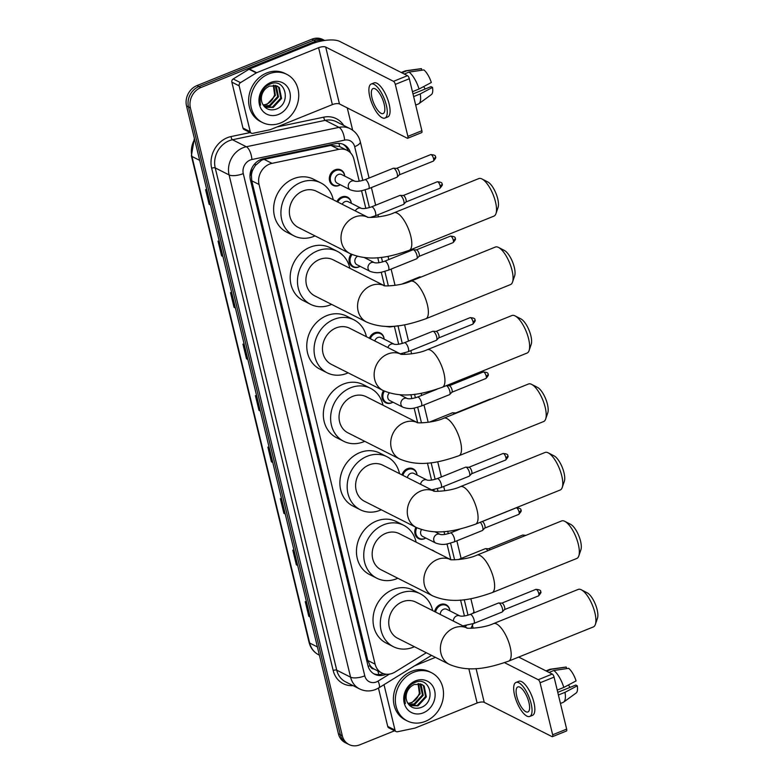 <?xml version="1.0" encoding="UTF-8"?>
<svg xmlns="http://www.w3.org/2000/svg" width="784" height="784" viewBox="0 0 784 784"><rect width="100%" height="100%" fill="white"/><g stroke="black" fill="none" stroke-linecap="round" stroke-linejoin="round"><path stroke-width="1.18" d="M336.875 201.596A8.634 7.458 -63.2 0 1 341.687 196.99A8.634 7.458 -63.2 0 1 347.479 197.127A8.634 7.458 -63.2 0 1 351.281 203.281M360.042 266.295A8.634 7.458 -63.2 0 1 358.631 267.03A8.634 7.458 -63.2 0 1 352.839 266.883A8.634 7.458 -63.2 0 1 351.163 254.134M369.401 338.237A8.634 7.458 -63.2 0 1 374.556 332.847A8.634 7.458 -63.2 0 1 380.348 332.994A8.634 7.458 -63.2 0 1 384.15 339.149M392.911 402.163A8.634 7.458 -63.2 0 1 391.5 402.898A8.634 7.458 -63.2 0 1 385.708 402.751A8.634 7.458 -63.2 0 1 383.513 390.706M401.996 474.908A8.634 7.458 -63.2 0 1 407.425 468.714A8.634 7.458 -63.2 0 1 413.217 468.861A8.634 7.458 -63.2 0 1 417.019 475.006M416.853 527.75A8.095 6.987 -63.2 0 0 419.313 538.383A8.095 6.987 -63.2 0 0 424.742 538.51A8.095 6.987 -63.2 0 0 425.761 538.01A8.634 7.458 -63.2 0 1 424.369 538.755A8.634 7.458 -63.2 0 1 418.578 538.618A8.634 7.458 -63.2 0 1 415.951 527.309M431.278 549.809A8.634 7.458 -63.2 0 1 432.944 550.378A8.634 7.458 -63.2 0 1 434.385 551.377M434.659 611.618A8.634 7.458 -63.2 0 1 440.294 604.582A8.634 7.458 -63.2 0 1 446.086 604.729A8.634 7.458 -63.2 0 1 449.889 610.873A8.095 6.987 -63.2 0 0 446.331 605.454L443.528 604.033M344.676 176.096A8.095 6.987 -63.2 0 0 341.148 170.687A8.095 6.987 -63.2 0 0 335.719 170.549A8.095 6.987 -63.2 0 0 330.338 177.733A8.095 6.987 -63.2 0 0 333.847 185.132A8.095 6.987 -63.2 0 0 339.276 185.259A8.095 6.987 -63.2 0 0 340.295 184.759A8.634 7.458 -63.2 0 1 338.913 185.504A8.634 7.458 -63.2 0 1 333.122 185.367A8.634 7.458 -63.2 0 1 329.378 177.478A8.634 7.458 -63.2 0 1 335.111 169.814A8.634 7.458 -63.2 0 1 340.913 169.952A8.634 7.458 -63.2 0 1 344.705 176.106M359.248 181.202L353.917 159.191A16.19 13.975 116.8 0 0 347.214 150.401L339.648 146.579L330.936 145.383L264.09 159.358L261.66 160.142L255.417 165.404L253.114 169.217A5.4 4.655 116.8 0 0 251.36 174.881A16.19 5.733 166.4 0 1 249.998 175.4M347.214 150.401A16.19 13.975 116.8 0 0 338.835 149.372L271.989 163.356A16.19 13.975 116.8 0 0 269.51 164.111A16.19 13.975 116.8 0 0 259.053 184.485L375.105 664.166A16.19 13.975 116.8 0 0 381.808 672.956A16.19 13.975 116.8 0 0 395.048 672.015L426.31 652.749M251.36 174.881L251.419 175.136A16.19 13.975 -63.2 0 1 253.114 169.217M374.037 669.017A16.19 13.975 -63.2 0 1 370.028 665.391L370.087 665.645A5.4 4.655 116.8 0 0 374.037 669.017L381.808 672.956M251.419 175.136L251.752 180.79L367.794 660.471L370.028 665.391M464.402 615.979A16.19 13.975 116.8 0 0 464.236 615.175L460.571 600.034M450.78 559.56L446.998 543.929M444.704 534.453L444.009 531.562M434.218 491.088L433.856 489.588M431.563 480.112L427.437 463.089M417.647 422.615L414.128 408.062M411.835 398.595L410.875 394.617M398.693 344.245L394.411 326.546M384.523 285.67L381.259 272.195M378.966 262.728L377.751 257.671M365.824 208.377L361.542 190.679M350.497 152.821A16.19 13.975 116.8 0 0 343.951 144.658A16.19 13.975 116.8 0 0 335.581 143.639L263.365 158.74A16.19 13.975 116.8 0 0 260.876 159.495A16.19 13.975 116.8 0 0 250.429 179.869L367.902 665.449A16.19 13.975 116.8 0 0 374.615 674.24A16.19 13.975 116.8 0 0 386.159 674.211M394.577 730.786L359.876 744.8A16.19 13.975 -63.2 0 1 349.007 744.535A16.19 13.975 -63.2 0 1 342.304 735.745L190.414 107.918A16.19 13.975 -63.2 0 1 200.861 87.543L315.746 41.17A16.19 13.975 -63.2 0 1 324.213 40.523M347.263 107.898L352.663 130.222M472.468 625.407L473.144 628.209M349.007 744.535L345.117 742.566A16.19 13.975 -63.2 0 1 338.414 733.775L186.523 105.948A16.19 13.975 -63.2 0 1 196.98 85.583L311.856 39.2L313.796 40.18A16.19 13.975 -63.2 0 1 324.664 40.445A16.19 13.975 -63.2 0 0 313.796 40.18L198.92 86.563L313.796 40.18L315.746 41.17M186.523 105.948L188.474 106.928A16.19 13.975 -63.2 0 1 198.92 86.563A16.19 13.975 -63.2 0 0 188.474 106.928L340.354 734.755L188.474 106.928L190.414 107.918M347.067 743.555A16.19 13.975 -63.2 0 1 340.354 734.755A16.19 13.975 -63.2 0 0 347.067 743.555M383.337 673.603A16.19 13.975 -63.2 0 1 373.664 673.711M342.961 144.217A16.19 13.975 -63.2 0 1 348.282 151.008M310.101 616.734L309.21 616.489A4.322 1.529 166.4 0 1 308.808 616.332L310.17 617.018M306.613 602.308L305.25 601.622L308.808 616.332M297.636 565.225L296.744 564.98A4.322 1.529 166.4 0 1 296.352 564.833L297.704 565.519M294.147 550.809L292.795 550.123L296.352 564.833M285.18 513.726L284.288 513.481A4.322 1.529 166.4 0 1 283.896 513.334L285.249 514.02M281.691 499.3L280.329 498.624L283.896 513.334M272.714 462.227L271.823 461.982A4.322 1.529 166.4 0 1 271.431 461.835L272.793 462.521M269.226 447.801L267.873 447.115L271.431 461.835M210.426 204.722L209.534 204.477A4.322 1.529 166.4 0 1 209.132 204.33L210.494 205.016M206.937 190.296L205.575 189.61L209.132 204.33M222.881 256.221L221.99 255.976A4.322 1.529 166.4 0 1 221.598 255.829L222.95 256.515M219.393 241.795L218.03 241.109L221.598 255.829M235.337 307.72L234.445 307.475A4.322 1.529 166.4 0 1 234.053 307.328L235.416 308.014M231.848 293.304L230.496 292.618L234.053 307.328M247.803 359.219L246.911 358.974A4.322 1.529 166.4 0 1 246.509 358.827L247.871 359.513M244.314 344.803L242.952 344.117L246.509 358.827M260.259 410.728L259.367 410.483A4.322 1.529 166.4 0 1 258.975 410.336L260.327 411.012M256.77 396.302L255.417 395.616L258.975 410.336M311.856 39.2A16.19 13.975 -63.2 0 1 322.714 39.465L324.684 40.454M280.594 122.97A26.979 23.295 -63.2 0 1 262.483 122.529A26.979 23.295 -63.2 0 1 250.802 97.863A26.979 23.295 -63.2 0 1 268.726 73.921A26.979 23.295 -63.2 0 1 286.826 74.372A26.979 23.295 -63.2 0 1 298.508 99.039A26.979 23.295 -63.2 0 1 280.594 122.97M262.483 122.529L260.543 121.549A26.979 23.295 -63.2 0 1 248.861 96.883A26.979 23.295 -63.2 0 1 266.785 72.941A26.979 23.295 -63.2 0 1 284.886 73.382L286.826 74.372M270.794 82.457A17.591 15.19 -63.2 0 1 289.884 92.306A17.591 15.19 -63.2 0 1 278.526 114.444A17.591 15.19 -63.2 0 1 259.435 104.595A17.591 15.19 -63.2 0 1 270.794 82.457M275.527 109.348C292.236 104.223 285.494 77.057 270.255 84.035C266.08 85.701 262.993 88.788 260.994 93.296C259.416 97.392 259.279 101.342 260.592 105.164C259.141 97.5 261.258 91.64 266.952 87.583A12.191 10.525 -63.2 0 0 262.611 103.978C265.482 109.064 269.784 110.858 275.527 109.348M264.835 107.094L272.469 107.075L280.79 98.108L278.624 87.279L276.83 85.897M264.953 107.202L273.244 107.467L281.554 98.49L279.388 87.671L277.222 86.083L269.422 86.073L266.952 87.583M263.934 106.105L269.392 105.517L277.703 96.54L275.164 85.368M264.179 106.408L270.157 105.909L278.477 96.932L276.301 86.113L275.596 85.466M273.322 85.191L274.616 94.982L272.803 98.804A12.191 10.525 -63.2 0 1 266.648 104.135A12.191 10.525 -63.2 0 1 263.101 104.909M263.189 105.046L267.07 104.35L275.39 95.374L273.802 85.201M250.243 131.712A2.695 2.332 116.8 0 0 251.36 133.172L244.069 129.497A2.695 2.332 -63.2 0 1 242.952 128.027L250.243 131.712L239.149 85.848L231.858 82.163A2.695 2.332 -63.2 0 1 233.201 78.968L249.008 69.227A2.695 2.332 -63.2 0 1 249.41 69.021L311.317 44.031A21.589 7.644 166.4 0 1 339.707 41.405L407.504 75.666A2.695 0.97 68 0 1 409.317 78.733L395.303 84.388A2.695 0.97 -112 0 0 393.499 81.32L325.703 47.06A5.4 1.911 -13.6 0 0 318.598 47.716L256.691 72.706A2.695 2.332 116.8 0 0 256.299 72.912L240.492 82.653A2.695 2.332 116.8 0 0 239.149 85.848M242.952 128.027L231.858 82.163M251.36 133.172A2.695 2.332 116.8 0 0 252.752 133.349L270.049 129.732A2.695 2.332 116.8 0 0 270.46 129.605L332.367 104.615A5.4 1.911 -13.6 0 1 339.462 103.958L407.259 138.219A2.695 0.97 -112 0 0 407.68 138.268A2.695 0.97 -112 0 0 407.886 136.377L421.89 130.722L409.317 78.733M421.89 130.722A2.695 0.97 68 0 1 421.684 132.614L407.68 138.268M407.886 136.377L395.303 84.388M384.16 104.125A13.495 4.851 -112 0 0 373.037 88.543A13.495 4.851 -112 0 0 372.018 97.98A13.495 4.851 -112 0 0 383.141 113.562A13.495 4.851 -112 0 0 384.16 104.125M384.954 118.061L387.757 116.934A18.346 6.595 -112 0 0 389.148 104.096A18.346 6.595 -112 0 0 374.017 82.908L371.224 84.035A18.346 6.595 -112 0 0 369.823 96.873A18.346 6.595 -112 0 0 384.954 118.061A18.346 6.595 -112 0 0 386.345 105.223A18.346 6.595 -112 0 0 371.224 84.035M421.851 70.217L421.478 68.688L406.622 70.864L401.829 72.794M406.622 70.864A17.807 6.399 -112 0 0 405.602 70.815A17.807 6.399 -112 0 0 405.044 70.962L401.241 72.5M415.687 105.076L418.382 103.988A17.807 6.399 -112 0 0 418.881 103.704A17.807 6.399 -112 0 0 420.234 93.933L432.513 87.406L431.024 86.652L412.992 93.933M413.638 96.599L420.234 93.933M421.478 68.688A14.034 5.037 -112 0 0 420.91 68.698L405.602 70.815M418.881 103.704L431.376 94.609A14.034 5.037 -112 0 0 432.513 87.406M423.693 86.563A10.79 3.881 -112 0 0 425.261 88.974M419.048 89.033A17.807 6.399 -112 0 0 409.052 72.089L423.909 69.923A14.034 5.037 -112 0 1 431.327 82.506L419.048 89.033L412.453 91.689M404.26 74.029L409.052 72.089M481.984 178.977L487.824 181.986A14.837 5.331 68 0 1 497.732 198.832A14.837 5.331 68 0 1 498.085 207.388L495.968 213.611A20.237 7.272 -112 0 0 495.498 201.949A20.237 7.272 -112 0 0 481.984 178.977A20.237 7.272 -112 0 0 478.808 178.576L394.097 212.778A20.237 7.272 68 0 1 410.777 236.151A20.237 7.272 68 0 1 409.248 250.302L493.959 216.11A20.237 7.272 -112 0 0 495.968 213.611M367.627 217.139L316.54 191.316A20.237 17.473 116.8 0 0 302.957 190.982A20.237 17.473 116.8 0 0 289.521 208.936A20.237 17.473 116.8 0 0 298.283 227.438L349.938 253.546C369.48 261.905 389.423 257.25 409.248 250.302M315.011 235.896A29.684 25.627 -63.2 0 1 313.933 236.356A29.684 25.627 -63.2 0 1 294.02 235.866A29.684 25.627 -63.2 0 1 281.172 208.73A29.684 25.627 -63.2 0 1 300.88 182.398A29.684 25.627 -63.2 0 1 320.803 182.888A29.684 25.627 -63.2 0 1 333.269 199.773M294.02 235.866L286.738 232.182A29.684 25.627 -63.2 0 1 273.881 205.045A29.684 25.627 -63.2 0 1 293.598 178.713A29.684 25.627 -63.2 0 1 313.512 179.203L320.803 182.888M498.546 247.45L504.396 250.459A14.837 5.331 68 0 1 514.294 267.305A14.837 5.331 68 0 1 514.647 275.86L512.53 282.083A20.237 7.272 -112 0 0 512.06 270.421A20.237 7.272 -112 0 0 498.546 247.45A20.237 7.272 -112 0 0 495.37 247.048L410.659 281.25A20.237 7.272 68 0 1 427.349 304.623A20.237 7.272 68 0 1 425.81 318.774L510.521 284.582A20.237 7.272 -112 0 0 512.53 282.083M384.189 285.611L333.102 259.788A20.237 17.473 116.8 0 0 319.529 259.455A20.237 17.473 116.8 0 0 306.083 277.409A20.237 17.473 116.8 0 0 314.845 295.911L366.51 322.018C386.051 330.378 405.985 325.723 425.81 318.774M331.583 304.368A29.684 25.627 -63.2 0 1 330.505 304.829A29.684 25.627 -63.2 0 1 310.591 304.339A29.684 25.627 -63.2 0 1 297.734 277.203A29.684 25.627 -63.2 0 1 317.451 250.87A29.684 25.627 -63.2 0 1 337.365 251.36A29.684 25.627 -63.2 0 1 349.831 268.246M310.591 304.339L303.3 300.654A29.684 25.627 -63.2 0 1 290.443 273.518A29.684 25.627 -63.2 0 1 310.16 247.185A29.684 25.627 -63.2 0 1 330.074 247.675L337.365 251.36M515.117 315.923L520.958 318.931A14.837 5.331 68 0 1 530.866 335.777A14.837 5.331 68 0 1 531.209 344.333L529.102 350.556A20.237 7.272 -112 0 0 528.622 338.894A20.237 7.272 -112 0 0 515.117 315.923A20.237 7.272 -112 0 0 511.932 315.521L427.221 349.723A20.237 7.272 68 0 1 443.911 373.086A20.237 7.272 68 0 1 442.372 387.247L527.083 353.055A20.237 7.272 -112 0 0 529.102 350.556M400.761 354.084L349.674 328.261A20.237 17.473 116.8 0 0 336.091 327.928A20.237 17.473 116.8 0 0 322.645 345.881A20.237 17.473 116.8 0 0 331.416 364.384L383.072 390.491C402.613 398.85 422.547 394.195 442.372 387.247M348.145 372.841A29.684 25.627 -63.2 0 1 347.067 373.302A29.684 25.627 -63.2 0 1 327.153 372.812A29.684 25.627 -63.2 0 1 314.306 345.675A29.684 25.627 -63.2 0 1 334.013 319.343A29.684 25.627 -63.2 0 1 353.927 319.833A29.684 25.627 -63.2 0 1 366.402 336.718M327.153 372.812L319.862 369.127A29.684 25.627 -63.2 0 1 307.014 341.991A29.684 25.627 -63.2 0 1 326.722 315.658A29.684 25.627 -63.2 0 1 346.636 316.148L353.927 319.833M531.679 384.395L537.52 387.404A14.837 5.331 68 0 1 547.428 404.25A14.837 5.331 68 0 1 547.781 412.805L545.664 419.028A20.237 7.272 -112 0 0 545.194 407.366A20.237 7.272 -112 0 0 531.679 384.395A20.237 7.272 -112 0 0 528.504 383.993L443.793 418.195A20.237 7.272 68 0 1 460.473 441.559A20.237 7.272 68 0 1 458.944 455.72L543.655 421.527A20.237 7.272 -112 0 0 545.664 419.028M417.323 422.556L366.236 396.733A20.237 17.473 116.8 0 0 352.653 396.4A20.237 17.473 116.8 0 0 339.217 414.354A20.237 17.473 116.8 0 0 347.978 432.856L399.634 458.963C419.175 467.323 439.118 462.668 458.944 455.72M364.707 441.314A29.684 25.627 -63.2 0 1 363.629 441.774A29.684 25.627 -63.2 0 1 343.715 441.284A29.684 25.627 -63.2 0 1 330.868 414.148A29.684 25.627 -63.2 0 1 350.575 387.815A29.684 25.627 -63.2 0 1 370.489 388.305A29.684 25.627 -63.2 0 1 382.964 405.191M343.715 441.284L336.424 437.599A29.684 25.627 -63.2 0 1 323.576 410.463A29.684 25.627 -63.2 0 1 343.294 384.131A29.684 25.627 -63.2 0 1 363.208 384.621L370.489 388.305M548.241 452.868L554.092 455.876A14.837 5.331 68 0 1 563.99 472.723A14.837 5.331 68 0 1 564.343 481.278L562.226 487.501A20.237 7.272 -112 0 0 561.756 475.839A20.237 7.272 -112 0 0 548.241 452.868A20.237 7.272 -112 0 0 545.066 452.466L460.355 486.668A20.237 7.272 68 0 1 477.044 510.031A20.237 7.272 68 0 1 475.506 524.192L560.217 490A20.237 7.272 -112 0 0 562.226 487.501M433.885 491.019L382.798 465.206A20.237 17.473 116.8 0 0 369.225 464.873A20.237 17.473 116.8 0 0 355.779 482.826A20.237 17.473 116.8 0 0 364.54 501.329L416.206 527.436C435.747 535.795 455.68 531.14 475.506 524.192M381.279 509.786A29.684 25.627 -63.2 0 1 380.201 510.247A29.684 25.627 -63.2 0 1 360.287 509.757A29.684 25.627 -63.2 0 1 347.43 482.621A29.684 25.627 -63.2 0 1 367.147 456.288A29.684 25.627 -63.2 0 1 387.061 456.778A29.684 25.627 -63.2 0 1 399.526 473.663M360.287 509.757L352.996 506.072A29.684 25.627 -63.2 0 1 340.138 478.936A29.684 25.627 -63.2 0 1 359.856 452.603A29.684 25.627 -63.2 0 1 379.77 453.093L387.061 456.778M564.813 521.34L570.654 524.349A14.837 5.331 68 0 1 580.562 541.195A14.837 5.331 68 0 1 580.905 549.751L578.798 555.974A20.237 7.272 -112 0 0 578.318 544.312A20.237 7.272 -112 0 0 564.813 521.34A20.237 7.272 -112 0 0 561.628 520.939L476.917 555.141A20.237 7.272 68 0 1 493.606 578.504A20.237 7.272 68 0 1 492.068 592.665L576.779 558.463A20.237 7.272 -112 0 0 578.798 555.974M450.457 559.492L399.36 533.679A20.237 17.473 116.8 0 0 385.787 533.345A20.237 17.473 116.8 0 0 372.341 551.299A20.237 17.473 116.8 0 0 381.112 569.801L432.768 595.909C452.309 604.268 472.242 599.613 492.068 592.665M397.841 578.249A29.684 25.627 -63.2 0 1 396.763 578.71A29.684 25.627 -63.2 0 1 376.849 578.229A29.684 25.627 -63.2 0 1 364.001 551.093A29.684 25.627 -63.2 0 1 383.709 524.761A29.684 25.627 -63.2 0 1 403.623 525.251A29.684 25.627 -63.2 0 1 416.098 542.136M376.849 578.229L369.558 574.545A29.684 25.627 -63.2 0 1 356.71 547.408A29.684 25.627 -63.2 0 1 376.418 521.076A29.684 25.627 -63.2 0 1 396.332 521.566L403.623 525.251M581.375 589.813L587.216 592.822A14.837 5.331 68 0 1 597.124 609.668A14.837 5.331 68 0 1 597.477 618.223L595.36 624.446A20.237 7.272 -112 0 0 594.889 612.784A20.237 7.272 -112 0 0 581.375 589.813A20.237 7.272 -112 0 0 578.2 589.411L493.489 623.613A20.237 7.272 68 0 1 510.168 646.976A20.237 7.272 68 0 1 508.64 661.137L593.351 626.935A20.237 7.272 -112 0 0 595.36 624.446M467.019 627.964L415.932 602.151A20.237 17.473 116.8 0 0 402.349 601.818A20.237 17.473 116.8 0 0 388.913 619.772A20.237 17.473 116.8 0 0 397.674 638.274L449.33 664.381C468.871 672.741 488.814 668.086 508.64 661.137M414.403 646.722A29.684 25.627 -63.2 0 1 413.325 647.182A29.684 25.627 -63.2 0 1 393.411 646.702A29.684 25.627 -63.2 0 1 380.563 619.566A29.684 25.627 -63.2 0 1 400.271 593.233A29.684 25.627 -63.2 0 1 420.185 593.723A29.684 25.627 -63.2 0 1 432.66 610.609M393.411 646.702L386.12 643.017A29.684 25.627 -63.2 0 1 373.272 615.881A29.684 25.627 -63.2 0 1 392.99 589.548A29.684 25.627 -63.2 0 1 412.903 590.038L420.185 593.723M350.37 189.855L337.257 183.221A4.861 4.194 -63.2 0 1 335.15 178.781A4.861 4.194 -63.2 0 1 338.374 174.479A4.861 4.194 -63.2 0 1 341.638 174.558L354.731 181.173C356.906 181.731 360.317 181.241 364.942 179.703A4.861 1.744 68 0 1 365.697 179.791A4.861 1.744 68 0 1 369.009 185.583A4.861 1.744 68 0 1 368.578 188.709C362.335 190.385 358.798 192.688 350.37 189.855A4.861 4.194 -63.2 0 1 348.439 187.494A4.861 4.194 -63.2 0 1 351.497 181.104A4.861 4.194 -63.2 0 1 354.731 181.173L354.76 181.182M364.942 179.703L393.245 168.276A4.861 1.744 68 0 1 393.529 168.227A4.861 1.744 68 0 1 393.999 168.364A4.861 1.744 68 0 1 396.88 172.647A4.861 1.744 68 0 1 397.116 177.125A4.861 1.744 68 0 1 396.88 177.282L368.578 188.709M396.557 168.393A3.508 1.264 68 0 1 396.753 168.364A3.508 1.264 68 0 1 397.096 168.462A3.508 1.264 68 0 1 399.448 172.451A3.508 1.264 68 0 1 399.35 174.783A3.508 1.264 68 0 1 399.183 174.901M342.216 204.291A4.861 4.194 -63.2 0 1 344.95 201.645A4.861 4.194 -63.2 0 1 348.204 201.723L361.297 208.338C363.482 208.907 366.883 208.417 371.518 206.878A4.861 1.744 68 0 1 372.273 206.966A4.861 1.744 68 0 1 375.585 212.758A4.861 1.744 68 0 1 375.154 215.884L370.303 217.413M371.518 206.878L399.82 195.451A4.861 1.744 68 0 1 400.105 195.402A4.861 1.744 68 0 1 400.565 195.539A4.861 1.744 68 0 1 403.456 199.822A4.861 1.744 68 0 1 403.691 204.291A4.861 1.744 68 0 1 403.456 204.457L375.154 215.884M337.777 202.047A8.095 6.987 -63.2 0 1 342.294 197.725A8.095 6.987 -63.2 0 1 347.724 197.852A8.095 6.987 -63.2 0 1 351.252 203.272M403.123 195.569A3.508 1.264 68 0 1 403.329 195.539A3.508 1.264 68 0 1 403.672 195.637A3.508 1.264 68 0 1 406.024 199.616A3.508 1.264 68 0 1 405.926 201.958A3.508 1.264 68 0 1 405.749 202.076M370.097 271.372A4.861 4.194 -63.2 0 1 368.157 269.01A4.861 4.194 -63.2 0 1 371.214 262.62A4.861 4.194 -63.2 0 1 374.448 262.689C376.624 263.248 380.034 262.758 384.67 261.219A4.861 1.744 68 0 1 385.414 261.307A4.861 1.744 68 0 1 388.737 267.109A4.861 1.744 68 0 1 388.305 270.225C382.063 271.901 378.515 274.204 370.097 271.372L356.975 264.747A4.861 4.194 -63.2 0 1 354.838 260.67A4.861 4.194 -63.2 0 1 357.455 256.309M384.67 261.219L412.972 249.792A4.861 1.744 68 0 1 413.246 249.753A4.861 1.744 68 0 1 413.717 249.89A4.861 1.744 68 0 1 416.598 254.163A4.861 1.744 68 0 1 416.843 258.642A4.861 1.744 68 0 1 416.608 258.808L388.305 270.225M360.023 266.286A8.095 6.987 -63.2 0 1 359.003 266.785A8.095 6.987 -63.2 0 1 353.574 266.648A8.095 6.987 -63.2 0 1 352.114 254.545M416.275 249.92A3.508 1.264 68 0 1 416.48 249.88A3.508 1.264 68 0 1 416.814 249.978A3.508 1.264 68 0 1 419.166 253.967A3.508 1.264 68 0 1 419.068 256.299A3.508 1.264 68 0 1 418.901 256.417M402.172 283.984L419.538 276.968A4.861 1.744 68 0 1 419.822 276.919A4.861 1.744 68 0 1 420.293 277.056A4.861 1.744 68 0 1 420.587 277.242M374.781 340.952A4.861 4.194 -63.2 0 1 377.819 337.512A4.861 4.194 -63.2 0 1 381.073 337.59L394.176 344.215C396.351 344.774 399.752 344.284 404.387 342.745A4.861 1.744 68 0 1 405.142 342.833A4.861 1.744 68 0 1 408.454 348.625A4.861 1.744 68 0 1 408.023 351.751L400.261 353.829M404.387 342.745L432.69 331.318A4.861 1.744 68 0 1 432.974 331.269A4.861 1.744 68 0 1 433.434 331.407A4.861 1.744 68 0 1 436.325 335.679A4.861 1.744 68 0 1 436.561 340.158A4.861 1.744 68 0 1 436.325 340.325L408.023 351.751M370.313 338.688A8.095 6.987 -63.2 0 1 375.164 333.592A8.095 6.987 -63.2 0 1 380.593 333.719A8.095 6.987 -63.2 0 1 384.121 339.129M435.992 331.436A3.508 1.264 68 0 1 436.198 331.407A3.508 1.264 68 0 1 436.541 331.505A3.508 1.264 68 0 1 438.893 335.483A3.508 1.264 68 0 1 438.795 337.826A3.508 1.264 68 0 1 438.619 337.943M402.966 407.239A4.861 4.194 -63.2 0 1 401.026 404.877A4.861 4.194 -63.2 0 1 404.083 398.488A4.861 4.194 -63.2 0 1 407.317 398.556L407.308 398.556C409.493 399.115 412.903 398.625 417.539 397.086A4.861 1.744 68 0 1 418.284 397.174A4.861 1.744 68 0 1 421.606 402.966A4.861 1.744 68 0 1 421.175 406.092C414.932 407.768 411.384 410.071 402.966 407.239L389.844 400.604A4.861 4.194 -63.2 0 1 389.354 392.921M446.331 385.65A4.861 1.744 68 0 1 446.586 385.748A4.861 1.744 68 0 1 449.467 390.03A4.861 1.744 68 0 1 449.712 394.509A4.861 1.744 68 0 1 449.477 394.666L421.175 406.092M392.892 402.143A8.095 6.987 -63.2 0 1 391.873 402.653A8.095 6.987 -63.2 0 1 386.443 402.515A8.095 6.987 -63.2 0 1 384.434 391.138M449.144 385.777A3.508 1.264 68 0 1 449.35 385.748A3.508 1.264 68 0 1 449.683 385.846A3.508 1.264 68 0 1 452.035 389.834A3.508 1.264 68 0 1 451.937 392.167A3.508 1.264 68 0 1 451.77 392.284M429.338 422.155L452.407 412.835A4.861 1.744 68 0 1 452.691 412.786A4.861 1.744 68 0 1 453.162 412.923A4.861 1.744 68 0 1 454.299 413.952M455.72 412.952A3.508 1.264 68 0 1 455.925 412.923A3.508 1.264 68 0 1 456.259 413.021A3.508 1.264 68 0 1 456.406 413.099M407.464 477.672A4.861 4.194 -63.2 0 1 410.689 473.379A4.861 4.194 -63.2 0 1 413.942 473.458L427.045 480.073C429.22 480.631 432.621 480.141 437.256 478.603A4.861 1.744 68 0 1 438.011 478.701A4.861 1.744 68 0 1 441.323 484.492A4.861 1.744 68 0 1 440.892 487.609L431.621 489.882M437.256 478.603L465.559 467.186A4.861 1.744 68 0 1 465.843 467.137A4.861 1.744 68 0 1 466.313 467.274A4.861 1.744 68 0 1 469.195 471.547A4.861 1.744 68 0 1 469.43 476.025A4.861 1.744 68 0 1 469.195 476.192L440.892 487.609M402.907 475.369A8.095 6.987 -63.2 0 1 408.033 469.449A8.095 6.987 -63.2 0 1 413.462 469.587A8.095 6.987 -63.2 0 1 416.99 474.996M468.861 467.303A3.508 1.264 68 0 1 469.067 467.264A3.508 1.264 68 0 1 469.41 467.362A3.508 1.264 68 0 1 471.762 471.351A3.508 1.264 68 0 1 471.664 473.693A3.508 1.264 68 0 1 471.488 473.81M435.835 543.106A4.861 4.194 -63.2 0 1 433.895 540.744A4.861 4.194 -63.2 0 1 436.953 534.355A4.861 4.194 -63.2 0 1 440.187 534.423C442.362 534.982 445.773 534.492 450.408 532.953A4.861 1.744 68 0 1 451.153 533.042A4.861 1.744 68 0 1 454.475 538.833A4.861 1.744 68 0 1 454.044 541.96C447.801 543.635 444.254 545.938 435.835 543.106L422.713 536.472A4.861 4.194 -63.2 0 1 421.547 529.592M482.013 521.644A3.508 1.264 68 0 1 482.219 521.615A3.508 1.264 68 0 1 482.552 521.713A3.508 1.264 68 0 1 484.904 525.701A3.508 1.264 68 0 1 484.806 528.034A3.508 1.264 68 0 1 484.639 528.151M480.278 522.271A4.861 1.744 68 0 1 482.591 526.691A4.861 1.744 68 0 1 482.581 530.376A4.861 1.744 68 0 1 482.346 530.533L454.044 541.96M458.228 559.619L485.276 548.702A4.861 1.744 68 0 1 485.561 548.653A4.861 1.744 68 0 1 486.031 548.79A4.861 1.744 68 0 1 487.815 550.74M488.589 548.82A3.508 1.264 68 0 1 488.795 548.79A3.508 1.264 68 0 1 489.128 548.888A3.508 1.264 68 0 1 490.098 549.819M440.294 614.46A4.861 4.194 -63.2 0 1 443.558 609.246A4.861 4.194 -63.2 0 1 446.811 609.325L459.914 615.94C462.09 616.498 465.5 616.008 470.126 614.47A4.861 1.744 68 0 1 470.88 614.558A4.861 1.744 68 0 1 474.193 620.36A4.861 1.744 68 0 1 473.761 623.476L462.844 625.857M470.126 614.47L498.428 603.043A4.861 1.744 68 0 1 498.712 603.004A4.861 1.744 68 0 1 499.183 603.141A4.861 1.744 68 0 1 502.064 607.414A4.861 1.744 68 0 1 502.299 611.892A4.861 1.744 68 0 1 502.064 612.059L473.761 623.476M435.59 612.088A8.095 6.987 -63.2 0 1 440.902 605.317A8.095 6.987 -63.2 0 1 446.331 605.454M501.731 603.17A3.508 1.264 68 0 1 501.936 603.131A3.508 1.264 68 0 1 502.279 603.229A3.508 1.264 68 0 1 504.631 607.218A3.508 1.264 68 0 1 504.533 609.55A3.508 1.264 68 0 1 504.357 609.668M395.009 730.11A2.695 2.332 116.8 0 0 396.126 731.57L388.835 727.885A2.695 2.332 -63.2 0 1 387.717 726.425L395.009 730.11L384.013 684.667M387.717 726.425L378.447 688.097M518.685 657.08L552.269 674.064A2.695 0.97 68 0 1 554.082 677.131L540.068 682.786A2.695 0.97 -112 0 0 538.265 679.718L504.553 662.686M396.126 731.57A2.695 2.332 116.8 0 0 397.527 731.746L414.814 728.13A2.695 2.332 116.8 0 0 415.226 728.003L477.133 703.013A5.4 1.911 -13.6 0 1 484.238 702.356L552.024 736.617A2.695 0.97 -112 0 0 552.446 736.666A2.695 0.97 -112 0 0 552.651 734.775L566.656 729.12L554.082 677.131M566.656 729.12A2.695 0.97 68 0 1 566.46 731.011L552.446 736.666M552.651 734.775L540.068 682.786M435.473 657.374L414.648 665.783M528.935 702.523A13.495 4.851 -112 0 0 517.803 686.941A13.495 4.851 -112 0 0 516.783 696.378A13.495 4.851 -112 0 0 527.906 711.96A13.495 4.851 -112 0 0 528.935 702.523M529.729 716.458L532.522 715.331A18.346 6.595 -112 0 0 533.924 702.493A18.346 6.595 -112 0 0 518.792 681.306L515.99 682.433A18.346 6.595 -112 0 0 514.598 695.271A18.346 6.595 -112 0 0 529.729 716.458A18.346 6.595 -112 0 0 531.121 703.62A18.346 6.595 -112 0 0 515.99 682.433M566.616 668.615L566.244 667.086L551.397 669.262L546.605 671.192M551.397 669.262A17.807 6.399 -112 0 0 550.368 669.213A17.807 6.399 -112 0 0 549.809 669.36L546.007 670.898M560.452 703.473L563.147 702.386A17.807 6.399 -112 0 0 563.647 702.101A17.807 6.399 -112 0 0 564.999 692.331L577.279 685.804L575.789 685.049L557.757 692.331M558.404 694.996L564.999 692.331M566.244 667.086A14.034 5.037 -112 0 0 565.676 667.096L550.368 669.213M563.647 702.101L576.142 693.007A14.034 5.037 -112 0 0 577.279 685.804M568.469 684.961A10.79 3.881 -112 0 0 570.027 687.372M563.814 687.431A17.807 6.399 -112 0 0 553.827 670.487L568.674 668.321A14.034 5.037 -112 0 1 576.093 680.904L563.814 687.431L557.218 690.087M549.035 672.427L553.827 670.487M425.359 721.368A26.979 23.295 -63.2 0 1 407.259 720.927A26.979 23.295 -63.2 0 1 395.567 696.261A26.979 23.295 -63.2 0 1 413.491 672.319A26.979 23.295 -63.2 0 1 431.592 672.77A26.979 23.295 -63.2 0 1 443.283 697.437A26.979 23.295 -63.2 0 1 425.359 721.368M407.259 720.927L405.308 719.947A26.979 23.295 -63.2 0 1 393.627 695.281A26.979 23.295 -63.2 0 1 411.551 671.339A26.979 23.295 -63.2 0 1 429.652 671.78L431.592 672.77M415.559 680.855A17.591 15.19 -63.2 0 1 434.65 690.704A17.591 15.19 -63.2 0 1 423.291 712.842A17.591 15.19 -63.2 0 1 404.201 702.993A17.591 15.19 -63.2 0 1 415.559 680.855M420.293 707.746C437.002 702.621 430.259 675.455 415.03 682.433C410.845 684.099 407.758 687.186 405.769 691.694C404.181 695.78 404.044 699.74 405.367 703.562C403.907 695.898 406.024 690.038 411.718 685.98A12.191 10.525 -63.2 0 0 407.376 702.376C410.248 707.462 414.55 709.255 420.293 707.746M409.601 705.492L417.245 705.473L425.555 696.506L423.389 685.677L421.596 684.295M409.718 705.6L418.009 705.865L426.329 696.888L424.164 686.069L421.988 684.481L414.197 684.471L411.718 685.98M408.699 704.502L414.158 703.914L422.468 694.938L419.93 683.766M408.944 704.806L414.922 704.306L423.242 695.33L421.077 684.51L420.361 683.864M418.088 683.589L419.381 693.379L417.568 697.201A12.191 10.525 -63.2 0 1 411.414 702.533A12.191 10.525 -63.2 0 1 407.866 703.307M407.954 703.444L411.845 702.748L420.155 693.771L418.568 683.599M264.09 159.358L271.989 163.356M378.741 674.563A16.19 4.733 -121.7 0 0 377.79 670.928M339.648 146.579A16.19 6.723 -101.8 0 0 338.962 143.364M255.417 165.404A16.19 6.723 -101.8 0 0 255.104 163.464M370.087 665.645A16.19 5.733 166.4 0 1 368.157 666.371M251.752 180.79L259.053 184.485M330.936 145.383L338.835 149.372M367.794 660.471L375.105 664.166M362.825 180.438L354.662 146.677A10.79 9.32 116.8 0 0 344.607 140.13L251.899 159.515A10.79 9.32 116.8 0 0 250.243 160.024A10.79 9.32 116.8 0 0 243.275 173.607L364.785 675.867A10.79 9.32 116.8 0 0 376.496 681.904A10.79 9.32 116.8 0 0 378.084 681.1L389.393 674.122M364.785 675.867A10.79 3.822 -13.6 0 1 350.585 677.18L229.075 174.92A21.589 18.64 -63.2 0 1 243.011 147.755A21.589 18.64 -63.2 0 1 246.323 146.745L232.476 139.748A21.589 18.64 116.8 0 0 229.153 140.757A21.589 18.64 116.8 0 0 215.228 167.913L336.738 670.183A21.589 18.64 116.8 0 0 345.675 681.904L359.533 688.901A21.589 18.64 -63.2 0 1 350.585 677.18L336.738 670.183A2.695 0.96 166.4 0 0 333.18 670.506L211.67 168.246A2.695 0.96 166.4 0 1 215.228 167.913L229.075 174.92A10.79 3.822 -13.6 0 0 243.275 173.607M359.533 688.901C364.776 691.419 370.156 691.596 375.673 689.459L378.888 687.833A10.79 3.156 -121.7 0 0 378.084 681.1M211.67 168.246A24.284 20.962 -63.2 0 1 227.35 137.69A24.284 20.962 -63.2 0 1 231.084 136.553L250.145 132.565M277.085 126.93L323.782 117.159A24.284 20.962 -63.2 0 1 343.706 125.44M353.035 685.618A24.284 20.962 -63.2 0 1 333.18 670.506M200.861 87.543L196.98 85.583M342.304 735.745L338.414 733.775M251.899 159.515A10.79 4.479 -101.8 0 0 246.323 146.745L339.031 127.361L325.174 120.354L232.476 139.748A2.695 1.117 78.2 0 1 231.084 136.553M344.607 140.13A10.79 4.479 -101.8 0 0 339.031 127.361A21.589 18.64 -63.2 0 1 350.193 128.723L336.346 121.726A21.589 18.64 116.8 0 0 325.174 120.354A2.695 1.117 78.2 0 1 323.782 117.159M465.108 627.004A10.79 9.32 116.8 0 0 466.313 625.514M468.009 615.205L464.255 599.691M454.602 559.796L450.575 543.136M448.281 533.688L447.693 531.219M438.04 491.323L437.423 488.785M435.14 479.338L431.122 462.746M421.469 422.85L417.705 407.268M415.412 397.821L414.56 394.274M404.907 354.378L404.554 352.918M402.27 343.47L397.998 325.801M388.345 285.905L384.836 271.401M382.543 261.954L381.426 257.328M369.401 207.603L365.109 189.885M472.742 613.411A10.79 3.822 -13.6 0 0 473.85 611.079L470.861 598.721M354.662 146.677A10.79 3.822 -13.6 0 0 360.287 141.679C358.788 135.828 355.426 131.506 350.193 128.723M194.608 139.366A21.589 18.64 116.8 0 0 191.943 156.457L309.66 643.027A21.589 18.64 116.8 0 0 318.598 654.748C313.708 652.161 310.542 648.045 309.082 642.41A5.4 1.911 -13.6 0 0 309.66 643.027L317.402 646.947M199.695 160.377L191.943 156.457A5.4 1.911 166.4 0 1 191.374 155.849L194.363 138.347M259.367 410.483L255.819 395.822M246.911 358.974L243.363 344.323M234.445 307.475L230.908 292.824M221.99 255.976L218.442 241.315M209.534 204.477L205.986 189.816M271.823 461.982L268.285 447.321M284.288 513.481L280.741 498.83M296.744 564.98L293.196 550.329M309.21 616.489L305.662 601.828M339.462 103.958L325.703 47.06M332.367 104.615L318.598 47.716M249.41 69.021L256.691 72.706M393.499 81.32L407.504 75.666M256.299 72.912L249.008 69.227M233.201 78.968L240.492 82.653M367.559 217.119A20.237 17.473 116.8 0 0 354.623 217.09A20.237 17.473 116.8 0 0 341.559 242.55A20.237 17.473 116.8 0 0 349.938 253.546M384.131 285.592A20.237 17.473 116.8 0 0 371.185 285.562A20.237 17.473 116.8 0 0 358.121 311.023A20.237 17.473 116.8 0 0 366.51 322.018M400.693 354.064A20.237 17.473 116.8 0 0 387.747 354.035A20.237 17.473 116.8 0 0 374.693 379.495A20.237 17.473 116.8 0 0 383.072 390.491M417.255 422.537A20.237 17.473 116.8 0 0 404.319 422.507A20.237 17.473 116.8 0 0 391.255 447.968A20.237 17.473 116.8 0 0 399.634 458.963M433.826 491.009A20.237 17.473 116.8 0 0 420.881 490.98A20.237 17.473 116.8 0 0 407.817 516.44A20.237 17.473 116.8 0 0 416.206 527.436M450.388 559.482A20.237 17.473 116.8 0 0 437.443 559.453A20.237 17.473 116.8 0 0 424.389 584.913A20.237 17.473 116.8 0 0 432.768 595.909M466.95 627.955A20.237 17.473 116.8 0 0 454.014 627.925A20.237 17.473 116.8 0 0 440.951 653.386A20.237 17.473 116.8 0 0 449.33 664.381M433.317 161.122C435.62 158.564 436.316 157.202 435.414 157.045C435.953 155.634 434.375 154.82 430.69 154.615A3.508 1.264 68 0 1 433.581 158.662A3.508 1.264 68 0 1 433.317 161.122L399.272 174.861M435.414 157.045A3.508 1.245 166.4 0 1 433.581 158.662M439.893 188.297C442.196 185.739 442.891 184.377 441.99 184.22C442.529 182.809 440.951 181.996 437.266 181.79A3.508 1.264 68 0 1 440.157 185.837A3.508 1.264 68 0 1 439.893 188.297L405.847 202.037M441.99 184.22A3.508 1.245 166.4 0 1 440.157 185.837M355.338 210.925A4.861 4.194 -63.2 0 1 358.072 208.279A4.861 4.194 -63.2 0 1 361.306 208.348M453.034 242.638C455.347 240.08 456.043 238.728 455.132 238.561C455.671 237.15 454.103 236.347 450.408 236.131A3.508 1.264 68 0 1 453.309 240.188A3.508 1.264 68 0 1 453.034 242.638L418.999 256.388M455.132 238.561A3.508 1.245 166.4 0 1 453.309 240.188M472.762 324.155C475.065 321.607 475.761 320.244 474.859 320.078C475.398 318.676 473.82 317.863 470.135 317.657A3.508 1.264 68 0 1 473.026 321.705A3.508 1.264 68 0 1 472.762 324.155L438.717 337.904M474.859 320.078A3.508 1.245 166.4 0 1 473.026 321.705M387.904 347.586A4.861 4.194 -63.2 0 1 390.942 344.147A4.861 4.194 -63.2 0 1 394.176 344.215L394.195 344.225M485.904 378.505C488.216 375.948 488.912 374.585 488.001 374.429C488.54 373.017 486.972 372.214 483.277 371.998A3.508 1.264 68 0 1 486.178 376.055A3.508 1.264 68 0 1 485.904 378.505L451.868 392.245M488.001 374.429A3.508 1.245 166.4 0 1 486.178 376.055M491.499 398.938L489.853 399.174A3.508 1.264 68 0 1 490.539 399.321M505.631 460.022C507.934 457.464 508.63 456.112 507.728 455.945C508.267 454.534 506.689 453.73 503.005 453.515A3.508 1.264 68 0 1 505.896 457.572A3.508 1.264 68 0 1 505.631 460.022L471.586 473.771M507.728 455.945A3.508 1.245 166.4 0 1 505.896 457.572M420.587 484.306A4.861 4.194 -63.2 0 1 423.811 480.014A4.861 4.194 -63.2 0 1 427.045 480.073L427.064 480.092M518.773 514.373C521.086 511.815 521.781 510.453 520.87 510.296C521.409 508.885 519.841 508.071 516.146 507.865A3.508 1.264 68 0 1 519.047 511.913A3.508 1.264 68 0 1 518.773 514.373L484.737 528.112M520.87 510.296A3.508 1.245 166.4 0 1 519.047 511.913M525.946 535.345L522.722 535.041A3.508 1.264 68 0 1 524.241 536.031M538.5 595.889C540.803 593.331 541.499 591.979 540.597 591.812C541.136 590.401 539.559 589.597 535.874 589.382A3.508 1.264 68 0 1 538.765 593.439A3.508 1.264 68 0 1 538.5 595.889L504.455 609.638M540.597 591.812A3.508 1.245 166.4 0 1 538.765 593.439M453.417 621.095A4.861 4.194 -63.2 0 1 456.68 615.871A4.861 4.194 -63.2 0 1 459.914 615.94L459.934 615.959M484.238 702.356L476.064 668.585M477.133 703.013L468.832 668.713M538.265 679.718L552.269 674.064M470.949 628.268L473.134 623.721M474.193 612.833L473.85 611.079M461.119 558.453L456.856 540.823M454.544 531.287L454.289 530.249M444.753 490.794L443.705 486.482M441.392 476.937L437.727 461.776M428.182 422.321L423.987 404.956M421.674 395.42L421.165 393.303M411.62 353.849L410.836 350.615M408.523 341.069L404.593 324.831M395.058 285.376L391.118 269.098M388.805 259.553L388.031 256.358M378.486 216.903L377.966 214.747M375.654 205.202L371.391 187.572M369.088 178.037L360.287 141.679M378.888 687.833L431.523 655.375M309.082 642.41L191.374 155.849M318.598 654.748L319.392 655.15M394.097 212.778C383.876 217.658 365.942 217.883 367.392 217.08M410.659 281.25C400.438 286.131 382.504 286.356 383.954 285.552M427.221 349.723C417 354.603 399.066 354.829 400.516 354.025M443.793 418.195C433.572 423.076 415.638 423.301 417.088 422.498M460.355 486.668C450.134 491.548 432.2 491.774 433.65 490.97M476.917 555.141C466.696 560.021 448.762 560.246 450.212 559.443M493.489 623.613C483.267 628.494 465.333 628.719 466.784 627.915M396.753 168.364L393.529 168.227M333.847 185.132L331.044 183.711M399.35 174.783L397.116 177.125M341.148 170.687L338.345 169.266M430.69 154.615L396.645 168.354M403.329 195.539L400.105 195.402M405.926 201.958L403.691 204.291M347.724 197.852L344.921 196.441M437.266 181.79L403.221 195.53M374.478 262.709L364.217 257.524M416.48 249.88L413.246 249.753M353.574 266.648L350.771 265.237M419.068 256.299L416.843 258.642M450.408 236.131L416.373 249.88M421.233 276.977L419.822 276.919M397.655 325.84L389.795 326.967L384.67 326.301M436.198 331.407L432.974 331.269M438.795 337.826L436.561 340.158M380.593 333.719L377.79 332.308M470.135 317.657L436.09 331.397M417.539 397.086L436.845 389.295M449.35 385.748L446.4 385.63M386.443 402.515L383.641 401.104M399.634 394.675L407.317 398.556M451.937 392.167L449.712 394.509M483.277 371.998L449.242 385.748M455.925 412.923L452.691 412.786M489.853 399.174L455.808 412.913M469.067 467.264L465.843 467.137M471.664 473.693L469.43 476.025M413.462 469.587L410.659 468.175M503.005 453.515L468.959 467.264M440.216 534.433L434.875 531.738M450.408 532.953L460.051 529.063M419.313 538.383L416.51 536.962M484.806 528.034L482.581 530.376M516.146 507.865L482.111 521.605M488.795 548.79L485.561 548.653M522.722 535.041L488.677 548.78M501.936 603.131L498.712 603.004M504.533 609.55L502.299 611.892M535.874 589.382L501.829 603.131"/></g></svg>
